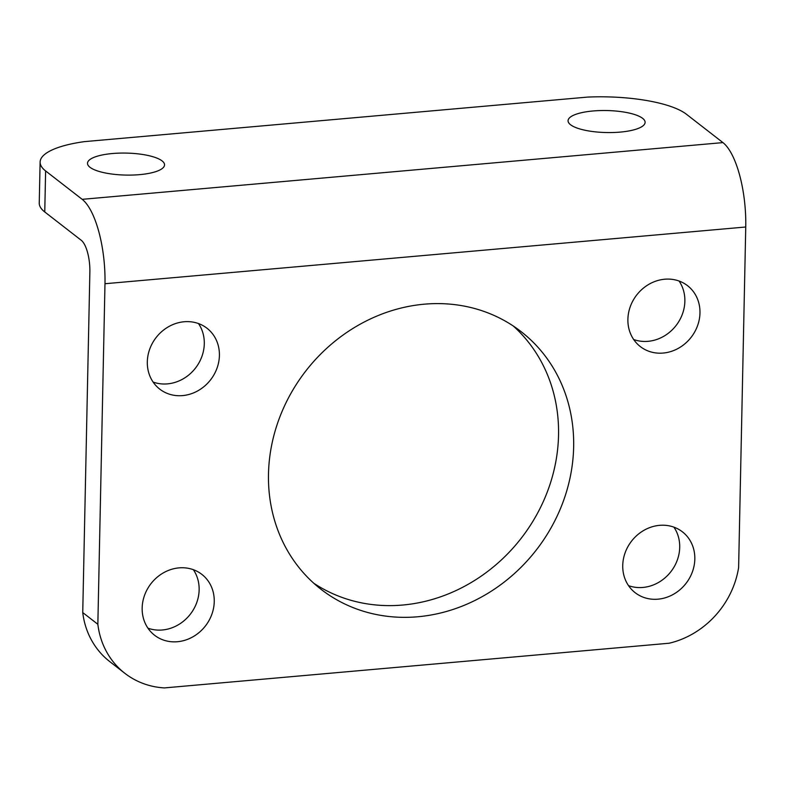 <?xml version="1.0" encoding="UTF-8"?>
<svg xmlns="http://www.w3.org/2000/svg" width="785" height="785" viewBox="0 0 785 785"><rect width="100%" height="100%" fill="white"/><g stroke="black" fill="none" stroke-linecap="round" stroke-linejoin="round"><path stroke-width="1.18" d="M82.18 199.331L45.618 170.944A85.624 24.443 -178.8 0 1 40.114 162.053A85.624 24.443 -178.8 0 1 84.495 141.624L587.671 97.085A85.624 24.443 -178.8 0 1 686.384 114.218L722.946 142.605A68.501 23.54 -95.1 0 1 745.75 227.002L738.616 567.565A85.624 76.606 -52.2 0 1 669.163 643.229L164.389 687.915A85.624 76.606 -52.2 0 1 124.884 673.334A85.624 76.606 -52.2 0 1 97.85 624.291L104.984 283.728A68.501 23.54 -95.1 0 0 82.18 199.331L722.946 142.605M40.114 162.053L39.25 203.079A85.624 24.443 1.2 0 0 44.755 211.96L81.326 240.347A25.689 8.831 -95.1 0 1 89.873 272.002L82.739 612.555L97.85 624.291M214.246 601.614A38.534 34.471 -52.2 0 1 192.816 636.87A38.534 34.471 -52.2 0 1 154.576 635.242A38.534 34.471 -52.2 0 1 142.163 607.992A38.534 34.471 -52.2 0 1 163.594 572.736A38.534 34.471 -52.2 0 1 201.833 574.365A38.534 34.471 -52.2 0 1 214.246 601.614M699.975 312.94A38.534 34.471 -52.2 0 1 678.544 348.206A38.534 34.471 -52.2 0 1 640.305 346.568A38.534 34.471 -52.2 0 1 627.892 319.328A38.534 34.471 -52.2 0 1 649.323 284.072A38.534 34.471 -52.2 0 1 687.562 285.701A38.534 34.471 -52.2 0 1 699.975 312.94M219.407 355.487A38.534 34.471 -52.2 0 1 197.977 390.744A38.534 34.471 -52.2 0 1 159.738 389.115A38.534 34.471 -52.2 0 1 147.315 361.865A38.534 34.471 -52.2 0 1 168.746 326.609A38.534 34.471 -52.2 0 1 206.985 328.238A38.534 34.471 -52.2 0 1 219.407 355.487M694.823 559.067A38.534 34.471 -52.2 0 1 673.393 594.323A38.534 34.471 -52.2 0 1 635.153 592.695A38.534 34.471 -52.2 0 1 622.74 565.455A38.534 34.471 -52.2 0 1 644.171 530.199A38.534 34.471 -52.2 0 1 682.41 531.828A38.534 34.471 -52.2 0 1 694.823 559.067M573.649 446.959A163.113 145.931 -52.2 0 1 482.932 596.217A163.113 145.931 -52.2 0 1 321.045 589.319A163.113 145.931 -52.2 0 1 268.49 473.973A163.113 145.931 -52.2 0 1 359.216 324.725A163.113 145.931 -52.2 0 1 521.093 331.623A163.113 145.931 -52.2 0 1 573.649 446.959M147.953 628.177A38.534 34.471 127.8 0 0 190.323 614.213A38.534 34.471 127.8 0 0 193.355 569.694M633.681 339.512A38.534 34.471 127.8 0 0 676.052 325.549A38.534 34.471 127.8 0 0 679.084 281.03M153.104 382.06A38.534 34.471 127.8 0 0 195.485 368.087A38.534 34.471 127.8 0 0 198.507 323.577M628.53 585.639A38.534 34.471 127.8 0 0 670.9 571.666A38.534 34.471 127.8 0 0 673.922 527.157M313.706 583.177A163.113 145.931 127.8 0 0 521.23 538.225A163.113 145.931 127.8 0 0 513.321 326.04M82.739 612.555A85.624 76.606 127.8 0 0 109.772 661.598L124.884 673.334M89.971 167.274A38.534 11 -178.8 0 1 87.498 163.28A38.534 11 -178.8 0 1 119.222 153.124A38.534 11 -178.8 0 1 162.063 160.896A38.534 11 -178.8 0 1 164.536 164.889A38.534 11 -178.8 0 1 132.812 175.045A38.534 11 -178.8 0 1 89.971 167.274M570.548 124.736A38.534 11 -178.8 0 1 568.065 120.733A38.534 11 -178.8 0 1 599.789 110.577A38.534 11 -178.8 0 1 642.63 118.349A38.534 11 -178.8 0 1 645.113 122.352A38.534 11 -178.8 0 1 613.389 132.508A38.534 11 -178.8 0 1 570.548 124.736M44.755 211.96L45.618 170.944M104.984 283.728L745.75 227.002"/></g></svg>
